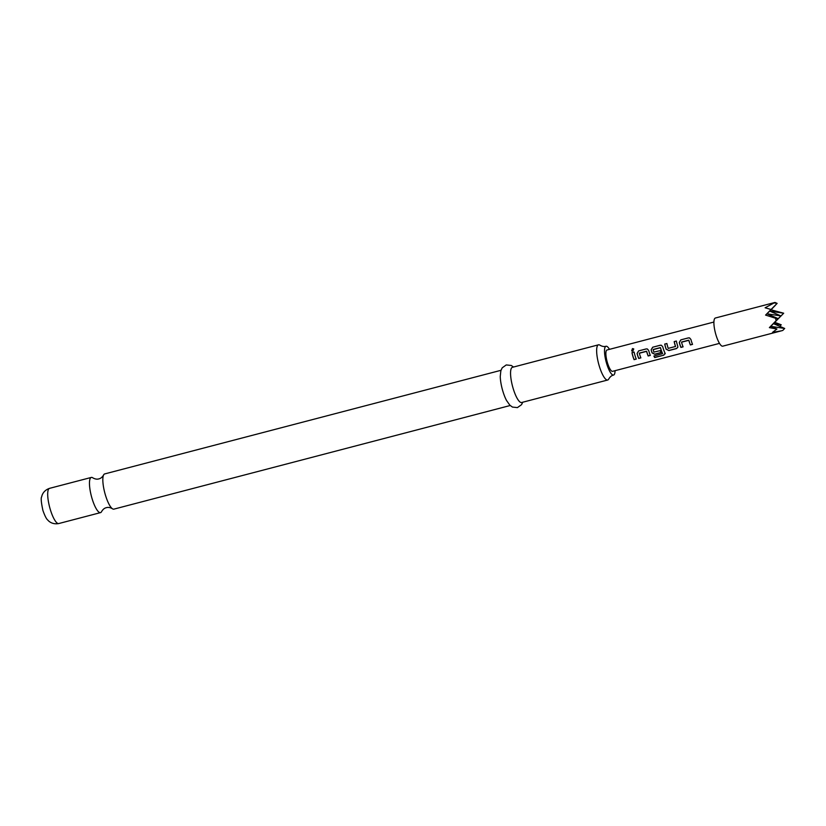 <?xml version="1.0" encoding="UTF-8"?>
<svg xmlns="http://www.w3.org/2000/svg" width="826" height="826" viewBox="0 0 826 826"><rect width="100%" height="100%" fill="white"/><g stroke="black" fill="none" stroke-linecap="round" stroke-linejoin="round"><path stroke-width="1.24" d="M633.779 348.995L632.551 348.675L631.704 350.947M632.819 351.164L633.718 348.913L632.468 348.572L631.642 350.895L632.819 351.164M510.189 405.514L113.885 509.136A18.193 4.677 -104.7 0 1 112.233 508.62A18.193 4.677 -104.7 0 1 105.47 495.239A18.193 4.677 -104.7 0 1 103.498 475.187A18.193 4.677 -104.7 0 1 104.685 473.928L500.979 370.306M606.026 346.259C604.302 346.817 602.35 346.507 600.151 345.32A18.193 4.677 75.3 0 0 598.509 344.814A18.193 4.677 75.3 0 0 599.294 366.125A18.193 4.677 75.3 0 0 607.709 380.012A18.193 4.677 75.3 0 0 608.896 378.752C610.228 376.646 611.787 375.417 613.553 375.066A14.889 3.82 -104.7 0 1 606.676 363.698A14.889 3.82 -104.7 0 1 606.026 346.259A14.889 3.82 -104.7 0 1 609.485 349.346M103.498 475.187C102.166 477.294 100.607 478.522 98.841 478.884C97.117 479.441 95.166 479.121 92.966 477.944A18.193 4.677 75.3 0 0 91.325 477.428A18.193 4.677 75.3 0 0 92.109 498.739A18.193 4.677 75.3 0 0 100.524 512.626A18.193 4.677 75.3 0 0 101.712 511.366C103.043 509.26 104.592 508.031 106.368 507.68C108.092 507.123 110.044 507.432 112.233 508.62M513.524 367.033L511.294 365.474L506.255 364.937L502.198 367.828L500.855 370.709L500.257 376.45A18.193 4.677 75.3 0 0 502.889 391.328A18.193 4.677 75.3 0 0 506.545 400.507L509.879 405.215L512.461 407.084L517.417 407.61L521.547 404.678L522.734 402.231M598.509 344.814L512.409 367.322A18.193 4.677 75.3 0 0 513.204 388.633A18.193 4.677 75.3 0 0 521.609 402.52L607.709 380.012M714.893 318.299A14.558 3.738 75.3 0 0 715.719 334.055A14.558 3.738 75.3 0 0 722.74 346.166L781.189 330.885L772.527 332.362L776.946 329.016L769.378 327.633L776.182 320.612L775.459 318.206L765.588 315.088L771.05 309.502L765.103 307.778L774.974 302.45L715.378 318.01A14.558 3.738 75.3 0 0 714.893 318.299M776.946 329.016L770.71 326.342L784.7 328.459L782.749 330.452L781.189 330.885M681.533 342.212L688.822 340.312A11.027 2.829 75.3 0 0 690.381 344.948L692.539 344.38A11.027 2.829 75.3 0 1 690.908 339.445L689.524 337.906L688.399 337.886L680.82 339.858L679.292 342.48A11.027 2.829 75.3 0 0 680.923 347.416L683.092 346.848A11.027 2.829 75.3 0 1 681.533 342.212M676.453 348.593L677.816 347.333L677.764 346.187A11.027 2.829 75.3 0 1 676.349 341.035L674.181 341.603A11.027 2.829 75.3 0 0 675.503 346.466L668.213 348.376A11.027 2.829 75.3 0 1 666.892 343.502L664.723 344.07A11.027 2.829 75.3 0 0 666.148 349.222L668.874 350.565L676.453 348.593L677.836 347.25M676.36 341.076L674.243 341.623A10.8 2.777 75.3 0 0 675.544 346.393L675.4 346.652M665.064 353.229A11.027 2.829 75.3 0 1 662.762 346.806L661.389 345.268L660.253 345.237L652.674 347.219L651.146 349.842A11.027 2.829 75.3 0 0 652.075 352.898L654.801 354.251L661.007 352.63A11.027 2.829 75.3 0 1 660.253 350.606L653.903 352.113A11.027 2.829 75.3 0 1 653.159 349.635L660.439 347.725A11.027 2.829 75.3 0 0 662.555 353.631L653.903 356.027A11.027 2.829 75.3 0 0 654.719 357.555L663.815 355.17L665.064 353.229L665.209 353.827M639.324 353.249L646.603 351.349A11.027 2.829 75.3 0 0 648.162 355.985L650.33 355.417A11.027 2.829 75.3 0 1 648.689 350.482L647.316 348.954L646.18 348.923L638.601 350.895L637.073 353.518A11.027 2.829 75.3 0 0 638.715 358.453L640.873 357.885A11.027 2.829 75.3 0 1 639.324 353.249M634.131 352.072L631.962 352.64A11.027 2.829 75.3 0 0 634.089 359.661L636.257 359.093A11.027 2.829 75.3 0 1 634.131 352.072M719.487 343.379L612.582 371.328A11.027 2.829 -104.7 0 1 607.255 362.149A11.027 2.829 -104.7 0 1 606.635 350.214A11.027 2.829 -104.7 0 1 606.996 349.997L713.912 322.037M775.284 305.3L769.698 311.103L783.688 313.219L771.019 309.802L769.698 311.103L777.132 303.379L774.974 302.45M775.459 318.206L778.144 318.619L766.92 313.797L765.588 315.088M774.447 302.966L777.132 303.379L771.05 309.502M782.749 330.452L784.7 328.459L773.477 323.637L783.688 313.219L773.477 323.637L780.911 315.914L769.698 311.103L766.92 313.797L780.911 315.914L769.378 327.633M774.809 322.346L781.251 324.814L773.477 323.637L770.71 326.342L776.182 320.612M775.366 305.31L771.019 309.802M781.251 324.814L779.692 326.311M615.06 370.678A14.889 3.82 -104.7 0 1 613.553 375.066M634.141 352.113L631.962 352.64M632.035 352.661A10.8 2.777 75.3 0 0 634.11 359.547L634.089 359.661M634.11 359.547L636.216 359M646.428 351.236L639.427 353.063M646.665 351.329A10.8 2.777 75.3 0 0 648.183 355.872L648.162 355.985M648.183 355.872L650.289 355.325M647.419 348.985L646.18 348.923M646.252 348.944L638.601 350.895M638.674 350.926L637.073 353.518M637.135 353.507A10.8 2.777 75.3 0 0 638.735 358.339L638.715 358.453M638.735 358.339L640.831 357.792M653.975 356.006A10.8 2.777 75.3 0 0 654.719 357.379L654.719 357.555M654.719 357.379L663.815 355.17M663.805 355.004L665.075 353.094M661.492 345.309L660.253 345.237M660.315 345.268L652.674 347.219M652.747 347.25L651.146 349.842M651.198 349.821A10.8 2.777 75.3 0 0 652.106 352.826L652.075 352.898M652.106 352.826L654.801 354.251M654.822 354.137L660.965 352.526M660.263 347.612L653.263 349.45M660.501 347.705A10.8 2.777 75.3 0 0 662.566 353.497L662.555 353.631M666.902 343.544L664.796 344.101A10.8 2.777 75.3 0 0 666.179 349.15L668.874 350.565M668.895 350.451L676.473 348.479M688.636 340.198L681.636 342.026M688.874 340.291A10.8 2.777 75.3 0 0 690.402 344.834L690.381 344.948M690.402 344.834L692.498 344.287M689.638 337.948L688.399 337.886M688.461 337.906L680.82 339.858M680.882 339.889L679.292 342.48M679.344 342.47A10.8 2.777 75.3 0 0 680.944 347.302L680.923 347.416M680.944 347.302L683.05 346.755M58.76 523.55C52.141 524.768 48.517 521.03 47.784 520.05C46.462 519.079 44.841 515.899 42.921 510.499C41.176 502.363 40.763 497.799 41.692 496.798C41.847 495.548 43.189 490.51 49.55 488.352A18.193 4.677 75.3 0 0 50.345 509.663A18.193 4.677 75.3 0 0 58.76 523.55L100.524 512.626M49.55 488.352L91.325 477.428"/></g></svg>
